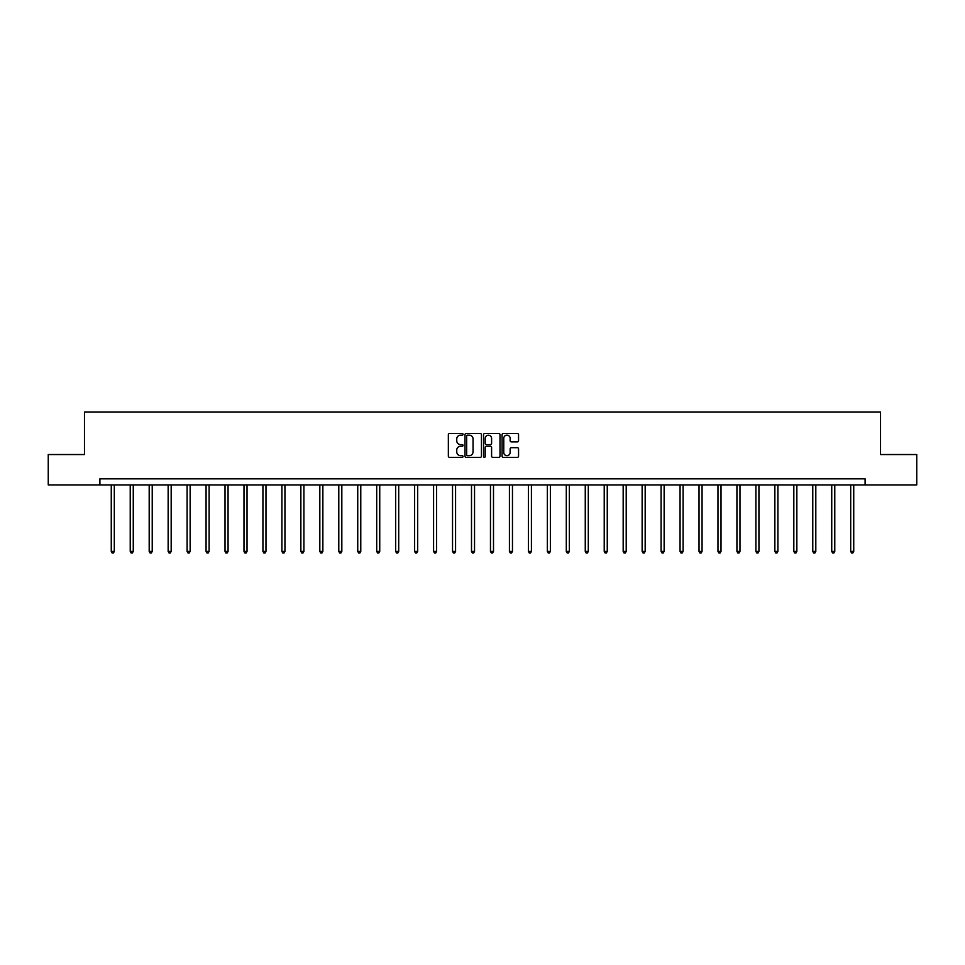 <?xml version="1.0" encoding="UTF-8"?>
<svg xmlns="http://www.w3.org/2000/svg" width="965" height="965" viewBox="0 0 965 965"><rect width="100%" height="100%" fill="white"/><g stroke="black" fill="none" stroke-linecap="round" stroke-linejoin="round"><path stroke-width="1.45" d="M463.055 434.322A0.832 0.832 0 0 0 462.223 433.49L449.545 433.49A1.194 1.194 0 0 0 448.351 434.684L448.351 456.156A1.194 1.194 0 0 0 449.545 457.35L462.223 457.35A0.832 0.832 0 0 0 463.055 456.517A0.832 0.832 0 0 0 462.223 455.673L460.582 455.673A3.812 3.812 0 0 1 456.759 451.861L456.759 450.076A3.812 3.812 0 0 1 460.582 446.252L462.223 446.252A0.832 0.832 0 0 0 463.055 445.42A0.832 0.832 0 0 0 462.223 444.588L460.582 444.588A3.812 3.812 0 0 1 456.759 440.764L456.759 438.979A3.812 3.812 0 0 1 460.582 435.155L462.223 435.155A0.832 0.832 0 0 0 463.055 434.322M517.361 441.898A1.194 1.194 0 0 0 518.555 440.703L518.555 434.684A1.194 1.194 0 0 0 517.361 433.49L503.284 433.49A1.194 1.194 0 0 0 502.09 434.684L502.09 456.156A1.194 1.194 0 0 0 503.284 457.35L517.361 457.35A1.194 1.194 0 0 0 518.555 456.156L518.555 448.882A1.194 1.194 0 0 0 517.361 447.688L511.341 447.688A1.194 1.194 0 0 0 510.147 448.882L510.147 452.489A3.197 3.197 0 0 1 506.951 455.673A3.197 3.197 0 0 1 503.766 452.489L503.766 438.351A3.197 3.197 0 0 1 506.951 435.155A3.197 3.197 0 0 1 510.147 438.351L510.147 440.703A1.194 1.194 0 0 0 511.341 441.898L517.361 441.898M99.902 484.925L48.25 484.925L48.25 454.539L84.474 454.539L84.474 411.995L880.526 411.995L880.526 454.539L916.75 454.539L916.75 484.925L865.098 484.925L865.098 478.845L99.902 478.845L99.902 484.925L865.098 484.925M481.451 434.684A1.194 1.194 0 0 0 480.268 433.49L466.192 433.49A1.194 1.194 0 0 0 464.997 434.684L464.997 456.156A1.194 1.194 0 0 0 466.192 457.35L480.268 457.35A1.194 1.194 0 0 0 481.451 456.156L481.451 434.684M484.732 433.49L498.808 433.49A1.194 1.194 0 0 1 500.003 434.684L500.003 456.156A1.194 1.194 0 0 1 498.808 457.35L492.789 457.35A1.194 1.194 0 0 1 491.595 456.156L491.595 447.446A1.194 1.194 0 0 0 490.401 446.252L486.408 446.252A1.194 1.194 0 0 0 485.214 447.446L485.214 456.517A0.832 0.832 0 0 1 484.382 457.35A0.832 0.832 0 0 1 483.549 456.517L483.549 434.684A1.194 1.194 0 0 1 484.732 433.49M467.494 435.155A0.832 0.832 0 0 0 466.662 435.999L466.662 454.841A0.832 0.832 0 0 0 467.494 455.673L469.231 455.673A3.812 3.812 0 0 0 473.043 451.861L473.043 438.979A3.812 3.812 0 0 0 469.231 435.155L467.494 435.155M491.595 438.412A3.197 3.197 0 0 0 488.411 435.215A3.197 3.197 0 0 0 485.214 438.412L485.214 443.393A1.194 1.194 0 0 0 486.408 444.588L490.401 444.588A1.194 1.194 0 0 0 491.595 443.393L491.595 438.412M111.264 484.925L111.264 551.425L114.304 551.425L114.304 484.925M114.304 551.425L113.4 553.005L112.181 553.005L111.264 551.425M130.227 484.925L130.227 551.425L133.267 551.425L133.267 484.925M133.267 551.425L132.35 553.005L131.144 553.005L130.227 551.425M149.189 484.925L149.189 551.425L152.229 551.425L152.229 484.925M152.229 551.425L151.312 553.005L150.094 553.005L149.189 551.425M168.151 484.925L168.151 551.425L171.179 551.425L171.179 484.925M171.179 551.425L170.274 553.005L169.056 553.005L168.151 551.425M187.101 484.925L187.101 551.425L190.141 551.425L190.141 484.925M190.141 551.425L189.237 553.005L188.018 553.005L187.101 551.425M206.064 484.925L206.064 551.425L209.103 551.425L209.103 484.925M209.103 551.425L208.187 553.005L206.98 553.005L206.064 551.425M225.026 484.925L225.026 551.425L228.066 551.425L228.066 484.925M228.066 551.425L227.149 553.005L225.931 553.005L225.026 551.425M243.988 484.925L243.988 551.425L247.028 551.425L247.028 484.925M247.028 551.425L246.111 553.005L244.893 553.005L243.988 551.425M262.938 484.925L262.938 551.425L265.978 551.425L265.978 484.925M265.978 551.425L265.073 553.005L263.855 553.005L262.938 551.425M281.901 484.925L281.901 551.425L284.94 551.425L284.94 484.925M284.94 551.425L284.036 553.005L282.817 553.005L281.901 551.425M300.863 484.925L300.863 551.425L303.903 551.425L303.903 484.925M303.903 551.425L302.986 553.005L301.78 553.005L300.863 551.425M319.825 484.925L319.825 551.425L322.865 551.425L322.865 484.925M322.865 551.425L321.948 553.005L320.73 553.005L319.825 551.425M338.787 484.925L338.787 551.425L341.827 551.425L341.827 484.925M341.827 551.425L340.91 553.005L339.692 553.005L338.787 551.425M357.738 484.925L357.738 551.425L360.777 551.425L360.777 484.925M360.777 551.425L359.873 553.005L358.654 553.005L357.738 551.425M376.7 484.925L376.7 551.425L379.74 551.425L379.74 484.925M379.74 551.425L378.835 553.005L377.617 553.005L376.7 551.425M395.662 484.925L395.662 551.425L398.702 551.425L398.702 484.925M398.702 551.425L397.785 553.005L396.579 553.005L395.662 551.425M414.624 484.925L414.624 551.425L417.664 551.425L417.664 484.925M417.664 551.425L416.747 553.005L415.529 553.005L414.624 551.425M433.587 484.925L433.587 551.425L436.614 551.425L436.614 484.925M436.614 551.425L435.71 553.005L434.491 553.005L433.587 551.425M452.537 484.925L452.537 551.425L455.577 551.425L455.577 484.925M455.577 551.425L454.672 553.005L453.454 553.005L452.537 551.425M471.499 484.925L471.499 551.425L474.539 551.425L474.539 484.925M474.539 551.425L473.622 553.005L472.416 553.005L471.499 551.425M490.461 484.925L490.461 551.425L493.501 551.425L493.501 484.925M493.501 551.425L492.584 553.005L491.378 553.005L490.461 551.425M509.423 484.925L509.423 551.425L512.463 551.425L512.463 484.925M512.463 551.425L511.546 553.005L510.328 553.005L509.423 551.425M528.386 484.925L528.386 551.425L531.413 551.425L531.413 484.925M531.413 551.425L530.509 553.005L529.29 553.005L528.386 551.425M547.336 484.925L547.336 551.425L550.376 551.425L550.376 484.925M550.376 551.425L549.471 553.005L548.253 553.005L547.336 551.425M566.298 484.925L566.298 551.425L569.338 551.425L569.338 484.925M569.338 551.425L568.421 553.005L567.215 553.005L566.298 551.425M585.26 484.925L585.26 551.425L588.3 551.425L588.3 484.925M588.3 551.425L587.383 553.005L586.165 553.005L585.26 551.425M604.223 484.925L604.223 551.425L607.262 551.425L607.262 484.925M607.262 551.425L606.346 553.005L605.127 553.005L604.223 551.425M623.173 484.925L623.173 551.425L626.213 551.425L626.213 484.925M626.213 551.425L625.308 553.005L624.09 553.005L623.173 551.425M642.135 484.925L642.135 551.425L645.175 551.425L645.175 484.925M645.175 551.425L644.27 553.005L643.052 553.005L642.135 551.425M661.097 484.925L661.097 551.425L664.137 551.425L664.137 484.925M664.137 551.425L663.22 553.005L662.014 553.005L661.097 551.425M680.06 484.925L680.06 551.425L683.099 551.425L683.099 484.925M683.099 551.425L682.183 553.005L680.964 553.005L680.06 551.425M699.022 484.925L699.022 551.425L702.062 551.425L702.062 484.925M702.062 551.425L701.145 553.005L699.927 553.005L699.022 551.425M717.972 484.925L717.972 551.425L721.012 551.425L721.012 484.925M721.012 551.425L720.107 553.005L718.889 553.005L717.972 551.425M736.934 484.925L736.934 551.425L739.974 551.425L739.974 484.925M739.974 551.425L739.069 553.005L737.851 553.005L736.934 551.425M755.897 484.925L755.897 551.425L758.936 551.425L758.936 484.925M758.936 551.425L758.02 553.005L756.813 553.005L755.897 551.425M774.859 484.925L774.859 551.425L777.899 551.425L777.899 484.925M777.899 551.425L776.982 553.005L775.764 553.005L774.859 551.425M793.821 484.925L793.821 551.425L796.849 551.425L796.849 484.925M796.849 551.425L795.944 553.005L794.726 553.005L793.821 551.425M812.771 484.925L812.771 551.425L815.811 551.425L815.811 484.925M815.811 551.425L814.906 553.005L813.688 553.005L812.771 551.425M831.734 484.925L831.734 551.425L834.773 551.425L834.773 484.925M834.773 551.425L833.856 553.005L832.65 553.005L831.734 551.425M850.696 484.925L850.696 551.425L853.736 551.425L853.736 484.925M853.736 551.425L852.819 553.005L851.6 553.005L850.696 551.425"/></g></svg>

